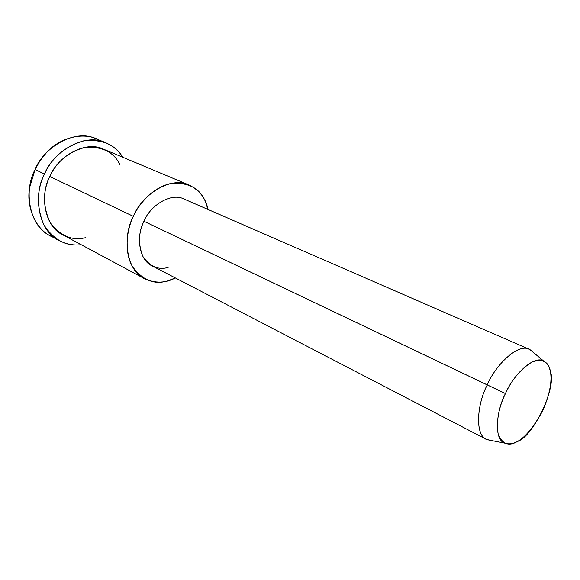<?xml version="1.0" encoding="UTF-8"?>
<svg xmlns="http://www.w3.org/2000/svg" width="580" height="580" viewBox="0 0 580 580"><rect width="100%" height="100%" fill="white"/><g stroke="black" fill="none" stroke-linecap="round" stroke-linejoin="round"><path stroke-width="0.87" d="M54.65 237.713C37.294 232.478 25.592 208.51 29.674 187.362L35.097 169.556L39.672 161.37L45.834 153.424C59.769 136.829 85.782 130.935 100.688 141.071M529.46 349.363L184.092 199.056C170.585 191.944 149.567 206.415 143.949 221.27L505.441 393.552C513.053 375.122 533.999 354.67 543.743 361.101C553.24 366.683 553.922 384.975 542.626 410.901C528.699 436.066 516.048 446.81 504.68 443.135C493.645 439.611 496.161 410.981 505.441 393.552L487.236 384.917C476.97 404.122 474.556 435.754 487.04 439.669L492.123 440.67L486.569 439.444C474.505 434.92 477.188 403.803 487.236 384.917C495.479 364.95 518.288 342.758 529.46 349.363L533.933 352.923L529.939 349.58C518.97 342.265 495.596 364.581 487.236 384.917L143.949 221.27C136.206 234.958 138.323 259.97 152.243 265.952L486.569 439.444M505.441 393.552C498.611 407.726 496.19 421.268 498.176 434.173C502.36 444.171 508.754 446.614 517.375 441.518C533.557 436.356 556.836 387.077 550.413 371.562C548.818 361.797 542.786 358.563 532.317 361.869C521.007 368.713 512.046 379.269 505.441 393.552M189.276 185.107L103.639 149.227C84.745 139.751 56.883 157.557 49.829 176.523L133.364 216.355C126.52 230.224 124.076 251.669 132.276 266.307C142.419 280.183 154.215 285.041 167.678 280.88L175.37 277.958C165.583 283.192 155.353 283.461 144.681 278.77C125.468 270.215 122.576 235.502 133.364 216.355C141.252 195.605 170.404 175.472 189.276 185.107C199.621 190.378 205.871 198.498 208.002 209.46L205.175 201.093C199.745 188.152 188.42 182.272 171.194 183.447C154.635 186.6 139.657 202.239 133.364 216.355L49.829 176.523C39.897 193.916 43.754 226.214 62.858 234.878L144.681 278.77M168.164 267.409C158.5 270.258 150.126 266.684 143.021 256.686C138.062 244.535 138.366 232.725 143.949 221.27M105.575 142.658L96.099 138.765C74.544 128.151 43.058 148.154 35.097 169.556L44.501 174.043C36.758 189.849 36.482 206.676 43.674 224.532C53.809 240.033 66.279 246.739 81.084 244.651C73.928 245.659 66.635 244.318 59.203 240.642C37.533 230.637 33.183 193.894 44.501 174.043C52.57 152.41 84.238 132.117 105.814 142.752C113.375 146.218 119.016 151.039 122.735 157.224C115.028 144.362 101.877 138.924 83.288 140.911C64.713 146.776 51.787 157.818 44.501 174.043L35.097 169.556C23.889 189.181 28.34 225.606 49.981 235.611L58.935 240.497M85.528 237.669C72.413 241.055 60.675 236.111 50.315 222.843C42.79 206.777 42.623 191.335 49.829 176.523C56.608 161.516 68.607 151.728 85.818 147.16C102.696 146.559 114.035 152.359 119.843 164.553M543.743 361.101L529.939 349.58M504.68 443.135L487.04 439.669"/></g></svg>
